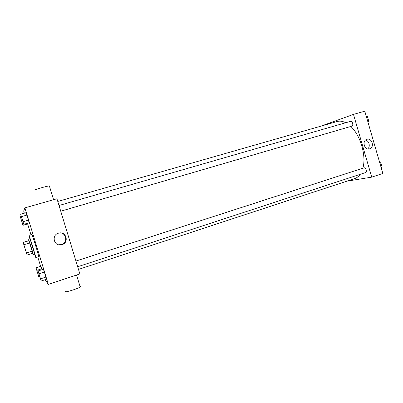 <?xml version="1.0" encoding="UTF-8"?>
<svg xmlns="http://www.w3.org/2000/svg" width="403" height="403" viewBox="0 0 403 403"><rect width="100%" height="100%" fill="white"/><g stroke="black" fill="none" stroke-linecap="round" stroke-linejoin="round"><path stroke-width="0.6" d="M26.784 254.228L23.369 243.11L26.784 254.228M26.457 252.933L23.097 242.369L27.082 255.059L26.457 252.933L32.356 251.104L29.832 242.893L23.923 244.697M32.356 251.104L32.955 253.23L27.082 255.059M29.832 242.893L28.905 240.606L23.097 242.369M32.799 253.28L28.9 240.606M28.578 239.256L30.034 238.818L34.713 254.041L33.263 254.489M29.107 240.682L23.218 242.47M29.857 238.868L28.976 235.352C29.102 234.632 36.29 258.026 35.781 257.497L34.537 254.097M28.976 235.352L31.882 234.481C32.079 233.735 39.257 257.094 38.678 256.59L35.781 257.497M27.857 223.861L27.681 223.186L27.857 223.861L22.971 225.297L20.15 216.104L22.971 225.297M23.787 224.33L29.142 222.758L26.92 215.066L26.059 212.698L20.689 214.24L23.787 224.33L20.689 214.24M45.111 279.712L48.34 284.407L24.88 207.877L23.686 211.056L24.341 213.192M27.631 223.927L30.955 234.758M37.736 256.882L40.638 266.338M36.869 270.342L41.741 268.776L40.854 266.267L36.018 267.814L38.824 276.967L36.018 267.814M41.171 281.002L46.461 279.264L44.385 272.035L43.393 269.259L38.094 270.967L41.171 281.002L38.094 270.967M48.34 284.407L79.88 273.944L56.944 198.755L24.88 207.877M61.966 244.686L61.437 244.828C53.866 246.807 51.065 234.803 58.707 233.125C66.178 230.874 69.497 242.646 61.966 244.686M65.377 291.283C62.193 293.47 77.844 288.901 80.202 286.956L80.459 286.508L80.041 286.427M49.453 186.181L49.362 185.889C47.05 186.015 33.912 189.808 34.074 190.307M59.745 232.944C66.52 232.551 68.036 242.853 61.452 244.586L58.49 244.777M57.77 201.455L337.14 121.515C339.789 120.769 342.651 121.172 345.719 122.739M350.786 126.451C360.544 135.332 366.513 156.021 362.871 168.222M360.131 174.343C358.615 176.484 356.796 177.904 354.685 178.605L78.499 269.421M77.678 266.741L365.602 172.555C367.329 172.126 365.823 167.366 364.105 167.829L75.945 261.043M59.004 205.5L350.615 121.323C352.338 120.693 353.743 125.665 351.965 126.109L60.742 211.207M346.787 181.199L371.722 177.139L353.481 114.397L320.753 126.204M371.722 177.139L382.85 173.451L364.78 111.183L353.481 114.397M369.622 148.833L369.48 148.873C364.342 150.5 361.687 140.531 366.926 139.302C372.024 137.614 374.81 147.468 369.622 148.833M365.481 140.103C369.113 140.637 370.644 146.677 367.717 148.903M381.349 168.273L382.115 167.109L380.926 163.008L379.601 162.253M382.115 167.109L381.107 167.441M380.926 163.008L379.913 163.336M381.077 163.527L381.893 166.343M367.949 122.109L368.68 120.814L367.486 116.699L366.196 116.064M368.68 120.814L367.662 121.112M367.486 116.699L366.463 116.991M367.682 117.379L368.503 120.205M38.738 273.103L40.522 278.881M46.461 279.264L45.927 277.073L40.597 278.821M45.927 277.073L44.385 272.035L39.046 273.763M44.385 272.035L43.393 269.259M40.512 278.886L38.728 273.088L40.512 278.886M21.344 216.371L23.122 222.184M29.142 222.758L28.472 220.129L23.077 221.705M28.472 220.129L26.92 215.066L21.515 216.623M26.92 215.066L26.059 212.698M36.608 269.743L38.235 275.032M39.751 276.665L38.824 276.967M39.136 274.67L38.285 274.947M41.741 268.776L40.854 266.267M20.749 218.068L22.361 223.343M21.122 215.827L20.15 216.104M23.208 222.658L22.321 222.914M21.762 218.038L20.901 218.29M22.367 223.358L20.734 218.048L22.361 223.363M76.57 275.042L80.202 286.956M53.579 199.712L49.362 185.889M60.924 244.727L61.437 244.828"/></g></svg>
